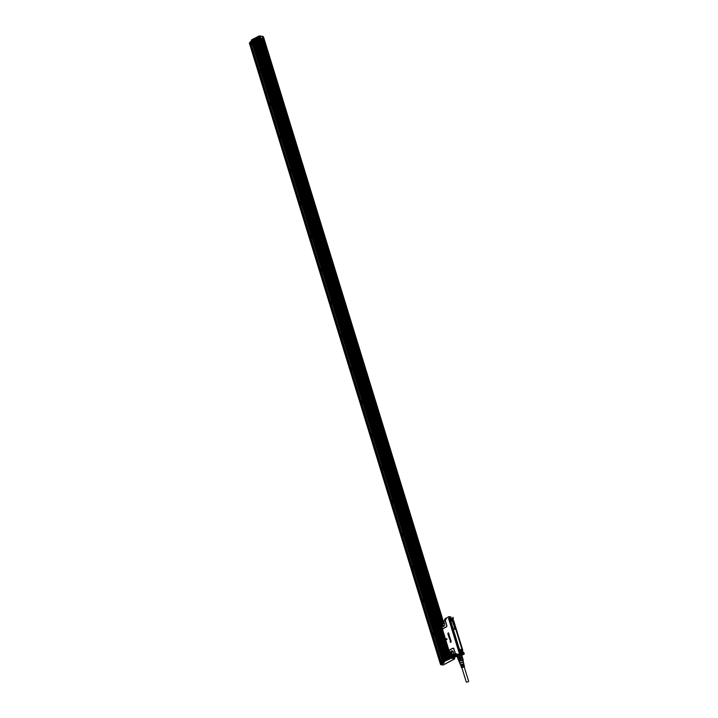 <?xml version="1.0" encoding="UTF-8"?>
<svg xmlns="http://www.w3.org/2000/svg" width="718" height="718" viewBox="0 0 718 718"><rect width="100%" height="100%" fill="white"/><g stroke="black" fill="none" stroke-linecap="round" stroke-linejoin="round"><path stroke-width="1.08" d="M449.235 617.704L448.867 616.663L450.985 616.933L448.992 616.654L449.342 617.848M448.849 616.681L445.977 618.306A3.563 1.086 162.9 0 0 444.657 619.679L444.909 620.496M453.381 618.467L452.968 617.265M450.437 618.44L448.938 618.207L449.423 617.911L453.363 618.494L452.089 618.71L452.78 619.024M453.031 620.953A1.283 0.655 62 0 0 453.453 621.007A1.283 0.655 62 0 0 453.57 620.926L453.794 621.007A1.463 0.745 62 0 1 452.69 620.639A1.463 0.745 62 0 1 452.053 619.006L453.291 618.548L449.369 617.875M444.657 619.679L445.995 618.198L446.255 619.23C444.738 620.128 444.523 620.693 445.618 620.935M444.936 620.576L441.256 622.982L440.861 623.888M455.607 655.274L455.885 656.162A3.563 1.086 162.9 0 1 457.195 654.798L460.121 653.093L462.284 653.658L460.067 653.263L457.195 654.798L456.917 653.874L455.015 653.82L454.638 654.179L455.939 655.516M446.659 638.553L447 639.603L445.932 639.505L446.677 638.553L446.973 639.603L445.932 639.505M451.084 642.08L451.092 641.21L451.11 642.08M450.733 641.65L450.186 642.054L450.814 641.201M450.76 641.65L450.599 642.323L450.186 642.054M450.401 641.533L450.294 642.009M451.039 640.851L450.276 641.291L450.114 640.043L450.653 639.747L450.24 640.528A0.727 0.583 98.7 0 1 450.249 640.528L450.841 640.285M450.707 639.774L450.249 640.528M450.437 641.066L450.437 641.066A0.727 0.592 -81.3 0 0 450.428 641.066L450.85 640.312L450.608 641.021A0.727 0.583 -81.3 0 0 450.617 641.021L451.003 640.824M451.03 640.95L450.348 641.318M449.872 639.585L450.392 638.814M449.621 639.047L450.294 638.58M449.522 638.455L450.141 637.862L449.54 638.455M449.504 638.526L449.953 638.015A0.727 0.583 -81.3 0 0 449.962 638.006L450.078 637.764A0.727 0.583 98.7 0 1 450.123 637.862A0.727 0.592 -81.3 0 0 450.114 637.781L450.114 637.781M449.154 637.297L449.208 637.683A0.727 0.592 -81.3 0 0 449.208 637.683L449.639 636.803L449.782 637.71M449.477 636.83L449.755 637.71L449.549 637.045L449.208 637.925L449.145 637.108M449.674 637.063L448.956 637.629M449.45 636.202L449.28 636.857L449.19 635.807M448.876 636.902L448.642 636.22M449.154 635.475L448.337 635.547L449.109 634.631M449.405 635.493L448.409 635.753M449.055 634.55L448.84 633.779L449.055 634.55L448.122 634.838L448.849 633.779M449.073 634.559L448.229 634.999M447.915 634.129L448.831 633.626L448.544 632.845L448.786 633.68L447.888 634.111L448.211 633.15M447.844 633.294L448.014 633.832M460.067 653.111L459.816 652.294L458.955 652.321L448.544 618.476L449.28 617.785M464.295 653.927L461.845 655.292L464.241 654.026L463.99 652.815L459.951 652.079M455.697 655.57L452.43 656.943L451.389 656.737L456.917 653.874C455.391 654.771 455.194 655.381 456.316 655.696M444.72 620.702L441.256 622.982M444.846 621.223L444.927 621.007A1.319 1.059 -81.3 0 1 445.69 621.77L446.811 625.414L445.483 621.851A1.095 0.88 -81.3 0 0 444.846 621.223L444.433 621.258M446.075 626.94L443.275 628.69A1.319 1.059 -81.3 0 1 442.36 628.654L442.405 628.456A1.095 0.88 -81.3 0 0 443.177 628.483L446.075 626.94A1.095 0.88 -81.3 0 0 446.605 625.495M448.876 650.23L449.315 651.702M453.839 649L455.167 652.563A1.319 1.059 -81.3 0 1 455.015 653.82L454.835 653.685A1.095 0.88 -81.3 0 0 454.952 652.644L453.839 649A1.095 0.88 -81.3 0 0 452.699 648.453L449.791 649.996A1.095 0.88 -81.3 0 0 449.253 650.723L449.145 651.055M459.861 652.177L459.349 652.518M460.121 653.093L459.87 652.258M451.057 642.08L450.877 641.327M448.956 636.686L449.432 636.193M448.355 633.653L448.526 632.845M464.25 653.936L462.284 653.658M455.822 655.974L453.65 657.132L456.163 656.485M440.816 624.068L440.888 623.224A1.319 1.059 -81.3 0 0 440.771 623.529L449.253 651.477M441.444 622.847L440.996 623.323M442.405 628.456L440.915 624.283M444.774 624.66L444.451 623.125L441.373 624.319C441.66 626.59 442.629 627.11 444.298 625.863L444.774 624.66M443.957 622.614A2.1 1.687 -81.3 0 0 441.435 624.328A2.1 1.687 -81.3 0 0 442.835 626.581L444.298 625.863M449.271 651.432L450.958 655.696L454.602 653.963L451.326 655.705M452.744 654.672L453.534 653.138L453.211 651.603L450.132 652.788L452.744 654.672L451.595 655.049A2.1 1.687 98.7 0 1 450.195 652.797A2.1 1.687 -81.3 0 1 452.717 651.082M450.751 655.597L451.389 656.737L450.769 656.01L451.631 655.785M450.114 618.512L448.687 618.431L459.341 652.339M459.412 652.132L458.981 651.648M459.412 652.15L449.01 618.997L458.973 651.594M459.897 652.088L459.385 652.33M442.037 627.927L442.18 628.483M450.958 655.696L450.94 655.911A1.319 1.059 -81.3 0 1 450.707 655.803L450.563 655.408M451.541 655.642L454.521 654.044M459.008 651.567L459.691 652.159L459.008 651.567L449.504 619.625A1.095 0.556 -118 0 1 449.36 619.158A1.095 0.556 -118 0 1 449.477 618.566A1.095 0.556 -118 0 1 449.54 618.521A1.095 0.556 -118 0 1 449.594 618.503A1.095 0.556 62 0 0 449.71 619.751A1.095 0.556 62 0 0 450.671 620.388A1.095 0.556 62 0 0 450.733 620.343L449.414 618.422M453.65 657.132L452.941 657.087M453.947 656.808L453.004 656.862L453.947 656.808M455.768 655.803L454.656 656.055L455.715 655.615M453.04 656.817L454.081 656.512M454.7 655.938L455.733 655.687M449.109 618.943L449.315 618.404L449.36 619.158M463.056 652.671L463.254 652.132M459.071 650.068L459.206 649.736A1.463 0.745 62 0 1 460.31 650.104A1.463 0.745 62 0 1 460.938 651.738L460.444 652.267L462.32 652.276M462.32 652.402L460.866 652.177M459.735 652.159L458.766 650.337L459.197 649.934A1.283 0.655 -118 0 1 459.233 649.907A1.283 0.655 62 0 0 459.206 649.925L459.233 649.907A1.283 0.655 62 0 1 459.251 649.889A1.283 0.655 62 0 1 460.202 650.346A1.283 0.655 62 0 1 460.696 651.711A1.283 0.655 62 0 0 460.184 650.355A1.283 0.655 62 0 0 459.233 649.907M459.125 650.005L459.071 650.741A1.095 0.556 -118 0 1 459.197 650.158A1.095 0.556 -118 0 1 459.26 650.113A1.095 0.556 -118 0 1 459.314 650.086L460.453 651.935L459.26 650.113M449.701 620.155L458.99 650.131M450.303 620.54A1.283 0.655 62 0 0 450.716 620.585A1.283 0.655 62 0 0 450.976 620.101A1.283 0.655 62 0 0 450.617 618.952L450.41 618.458L450.814 618.817A1.463 0.745 62 0 1 451.173 620.406A1.463 0.745 62 0 1 450.195 620.46L459.206 649.736M450.814 618.817L452.071 618.728L450.581 618.458M453.83 620.899L453.408 620.882A1.176 0.592 -118 0 1 453.175 620.98M453.902 620.926L453.57 620.926A1.283 0.655 -118 0 1 453.444 621.007L452.053 619.167M462.168 651.908L462.186 651.926A1.463 0.745 62 0 1 461.827 650.337A1.463 0.745 62 0 1 462.796 650.284L453.641 620.693M463.065 652.42A1.095 0.556 -118 0 1 463.011 652.456A1.095 0.556 -118 0 1 462.948 652.482A1.095 0.556 -118 0 1 462.643 652.438A1.095 0.556 -118 0 1 462.428 652.285M461.809 650.777A1.095 0.556 -118 0 1 461.925 650.571A1.095 0.556 -118 0 1 461.988 650.526A1.095 0.556 -118 0 1 462.042 650.508A1.095 0.556 62 0 0 462.159 651.756A1.095 0.556 62 0 0 463.128 652.393A1.095 0.556 62 0 0 463.182 652.348L461.988 650.526M460.337 651.998A1.095 0.556 -118 0 1 460.283 652.034A1.095 0.556 -118 0 1 460.22 652.061A1.095 0.556 -118 0 1 459.915 652.016A1.095 0.556 -118 0 1 459.215 651.208A1.095 0.556 -118 0 1 459.071 650.741M449.836 620.146A1.095 0.556 -118 0 1 449.504 619.625M452.098 619.194A1.095 0.556 -118 0 1 452.205 618.988A1.095 0.556 -118 0 1 452.268 618.943A1.095 0.556 -118 0 1 452.331 618.916A1.095 0.556 62 0 0 452.439 620.173A1.095 0.556 62 0 0 453.408 620.81A1.095 0.556 62 0 0 453.471 620.765L452.421 618.871M444.532 623.269L443.679 623.323A1.454 1.176 -81.3 0 0 444.101 626.087M453.291 651.747L452.439 651.791A1.454 1.176 -81.3 0 0 452.861 654.565M462.266 650.759L463.065 652.043L462.266 650.759M460.337 651.63L459.529 650.337L460.337 651.63M449.818 618.754L450.617 620.038L449.818 618.754M452.546 619.176L453.354 620.46L452.546 619.176M460.05 651.226L459.762 650.768M450.294 619.643L450.087 619.158L450.294 619.643M453.022 620.065L452.825 619.58L453.022 620.065M454.171 626.796L454.458 627.379L454.144 626.661L454.584 626.931M455.32 629.444L454.584 629.291L454.234 628.079L454.898 628.672M453.955 625.961L454.476 626.626M453.812 625.198L454.18 625.854M453.767 625.127L453.471 624.57M453.92 625.172L453.632 624.66M453.291 623.888L453.713 624.463M453.516 623.771L453.067 623.134M452.78 622.766L453.408 623L452.753 622.91M452.762 622.147L453.094 622.703M454.225 628.115L454.629 628.78M454.656 628.313L455.113 628.555M452.807 622.883L453.363 623.036M456.854 655.857A2.549 0.781 -17.1 0 1 456.836 655.812A2.549 0.781 -17.1 0 1 456.827 655.731A2.63 0.808 162.9 0 0 456.783 655.866A2.63 0.808 162.9 0 0 456.819 656.001A2.63 0.808 162.9 0 0 457.16 656.216M461.683 654.26L461.683 654.251A2.549 0.781 -17.1 0 1 461.692 654.269A2.549 0.781 -17.1 0 1 461.71 654.313A2.549 0.781 -17.1 0 1 461.719 654.358L461.656 654.717A2.513 0.763 -17.1 0 1 461.602 654.798L461.503 654.511A2.289 0.7 -17.1 0 1 461.512 654.556M461.647 654.852A2.63 0.808 162.9 0 0 461.746 654.726A2.63 0.808 162.9 0 0 461.8 654.367A2.63 0.808 162.9 0 0 461.782 654.322C460.211 653.963 458.578 654.412 456.863 655.678L456.783 655.866A2.612 0.799 162.9 0 0 456.792 655.893A2.612 0.799 162.9 0 0 456.819 655.947A2.612 0.799 -17.1 0 0 457.195 656.171A2.513 0.763 -17.1 0 1 457.106 656.117L456.881 655.947A2.549 0.781 -17.1 0 1 456.863 655.902A2.549 0.781 -17.1 0 1 456.971 655.543M457.07 656.099L457.106 656.117A2.513 0.763 -17.1 0 1 456.926 655.965L458.003 654.87M460.22 654.188L461.692 654.403A2.513 0.763 -17.1 0 1 461.656 654.717M457.133 655.902A2.289 0.7 -17.1 0 1 457.115 655.857A2.289 0.7 -17.1 0 1 459.035 654.538A2.289 0.7 -17.1 0 1 461.486 654.466A2.289 0.7 -17.1 0 1 461.503 654.511M458.317 659.689L458.398 659.725A2.289 0.7 -17.1 0 1 458.281 659.609A2.289 0.7 -17.1 0 1 458.264 659.564A2.289 0.7 -17.1 0 1 458.272 659.402L458.281 659.366A2.289 0.7 -17.1 0 1 458.64 658.98L457.537 655.83A2.477 0.754 162.9 0 0 457.285 656.055A2.477 0.754 162.9 0 0 457.169 656.198A2.477 0.754 162.9 0 0 457.142 656.261L458.057 659.241A2.477 0.754 -17.1 0 1 458.452 658.81L457.537 655.83M457.142 656.261L457.249 656.09A2.289 0.7 -17.1 0 1 457.294 656.001A2.289 0.7 -17.1 0 1 457.393 655.866A2.289 0.7 -17.1 0 1 457.68 655.624M458.452 658.81L458.703 658.936A2.289 0.7 -17.1 0 1 459.601 658.451L458.587 655.139A2.289 0.7 -17.1 0 1 459.143 654.942A2.289 0.7 -17.1 0 1 459.717 654.78L459.691 654.906A2.477 0.754 162.9 0 0 459.17 655.049A2.477 0.754 162.9 0 0 458.658 655.238L459.574 658.218A2.477 0.754 -17.1 0 1 460.085 658.029A2.477 0.754 -17.1 0 1 460.606 657.885L459.691 654.906M460.606 657.885L460.732 658.092A2.289 0.7 -17.1 0 1 461.782 657.939L460.624 658.119L459.717 654.78M461.916 657.697L460.768 654.628A2.289 0.7 -17.1 0 1 461.441 654.726A2.289 0.7 -17.1 0 1 461.459 654.735L461.638 654.816A2.477 0.754 162.9 0 0 461.001 654.717L461.916 657.697A2.477 0.754 -17.1 0 1 462.275 657.724A2.477 0.754 -17.1 0 1 462.554 657.796L461.638 654.816A2.621 0.799 162.9 0 0 461.791 654.34A2.621 0.799 162.9 0 0 461.773 654.313A2.63 0.808 162.9 0 0 461.486 654.161M461.557 654.78L461.638 654.816A2.612 0.799 -17.1 0 0 461.791 654.358A2.612 0.799 -17.1 0 0 461.782 654.34L461.791 654.358M459.574 658.218L458.64 658.98L459.332 661.215L460.391 660.65A2.289 0.7 -17.1 0 1 460.794 660.506A2.289 0.7 -17.1 0 1 461.315 660.354L462.554 660.183L461.871 657.939A2.289 0.7 -17.1 0 1 462.195 657.966A2.289 0.7 -17.1 0 1 462.437 658.029A2.289 0.7 -17.1 0 1 462.482 658.047L461.611 655.067M462.625 658.173L462.634 658.379A2.289 0.7 162.9 0 1 462.616 658.424L463.128 660.273A2.289 0.7 -17.1 0 0 462.554 660.183M460.391 660.65L459.7 658.415A2.289 0.7 -17.1 0 1 460.157 658.244A2.289 0.7 -17.1 0 1 460.624 658.119L461.315 660.354M458.281 659.366L459.152 661.996A2.289 0.7 -17.1 0 0 459.358 662.05A2.289 0.7 -17.1 0 0 459.502 662.068A2.145 0.655 -17.1 0 1 460.839 660.623A2.145 0.655 -17.1 0 1 462.823 660.345A2.145 0.655 -17.1 0 1 463.002 661.009A2.289 0.7 -17.1 0 0 463.128 660.892A2.289 0.7 -17.1 0 0 463.307 660.659L463.128 660.273M463.307 660.659L462.706 658.271M459.448 661.816A1.84 0.565 -17.1 0 1 459.421 661.781A1.84 0.565 -17.1 0 1 459.403 661.745A1.84 0.565 -17.1 0 1 460.947 660.686A1.84 0.565 -17.1 0 1 462.904 660.632A1.84 0.565 -17.1 0 1 462.922 660.668A1.84 0.565 -17.1 0 1 462.922 660.748M459.87 663.495A1.93 0.592 -17.1 0 1 459.852 663.486A1.93 0.592 -17.1 0 1 461.387 662.337A1.93 0.592 -17.1 0 1 463.505 662.265A1.93 0.592 -17.1 0 1 463.523 662.355A1.93 0.592 -17.1 0 1 463.496 662.454M459.852 663.486A1.93 0.592 -17.1 0 1 459.843 663.468L460.05 663.764A1.822 0.556 -17.1 0 1 460.041 663.737A1.822 0.556 -17.1 0 1 461.539 662.687A1.822 0.556 -17.1 0 1 463.496 662.624A1.822 0.556 -17.1 0 1 463.514 662.669A1.822 0.556 -17.1 0 1 463.523 662.714L463.523 662.355M460.893 665.963L461.234 665.451L460.893 665.963A1.66 0.512 -17.1 0 0 461.037 666.08M461.01 666.286A1.642 0.503 -17.1 0 1 461.001 666.268A1.642 0.503 -17.1 0 1 461.351 665.783L461.234 665.451M461.315 666.789A1.615 0.494 -17.1 0 1 461.162 666.681A1.615 0.494 -17.1 0 1 461.153 666.663A1.615 0.494 -17.1 0 1 461.495 666.178L461.611 666.51A1.589 0.485 -17.1 0 0 461.279 666.986A1.589 0.485 -17.1 0 0 461.288 667.004M461.898 667.803A1.544 0.476 -17.1 0 1 461.53 667.65L464.465 666.69A1.544 0.476 -17.1 0 1 464.474 666.726A1.544 0.476 -17.1 0 1 464.259 667.076M462.311 666.16L462.159 666.223A1.589 0.485 -17.1 0 1 464.304 666.008A1.589 0.485 -17.1 0 1 464.322 666.044A1.589 0.485 -17.1 0 1 464.322 666.089M462.042 665.882A1.615 0.494 -17.1 0 1 464.223 665.667A1.615 0.494 -17.1 0 1 464.241 665.712A1.615 0.494 -17.1 0 1 464.178 665.909M462.087 665.415L461.907 665.487A1.642 0.503 -17.1 0 1 464.124 665.263A1.642 0.503 -17.1 0 1 464.142 665.308A1.642 0.503 -17.1 0 1 464.142 665.344M461.791 665.155A1.66 0.512 -17.1 0 1 464.043 664.931A1.66 0.512 -17.1 0 1 464.061 664.967A1.66 0.512 -17.1 0 1 464.007 665.164M461.853 664.671L461.656 664.751A1.687 0.521 -17.1 0 1 463.945 664.518A1.687 0.521 -17.1 0 1 463.963 664.563A1.687 0.521 -17.1 0 1 463.972 664.608M461.539 664.419A1.714 0.521 -17.1 0 1 463.873 664.186A1.714 0.521 -17.1 0 1 463.882 664.222A1.714 0.521 -17.1 0 1 463.828 664.419M460.759 665.362A1.714 0.521 -17.1 0 1 460.615 665.254A1.714 0.521 -17.1 0 1 460.606 665.236A1.714 0.521 -17.1 0 1 460.983 664.715L461.1 665.048A1.687 0.521 -17.1 0 0 460.732 665.559A1.687 0.521 -17.1 0 0 460.741 665.577M461.845 667.641L464.214 666.914M462.239 665.918L463.927 665.855M462.015 665.191L463.711 665.101M461.791 664.455L463.478 664.347M468.208 681.849L466.296 682.1L468.208 681.849M453.534 658.029L454.754 658.711L454.566 658.182M442.387 621.896L262.492 36.959M450.976 657.634L454.718 658.684L450.68 658.253L450.527 657.76L450.832 658.218L450.733 657.697L451.407 657.697L451.101 656.728M440.448 664.132L441.426 663.531L441.22 662.858M440.619 664.545L249.334 42.99L440.511 664.015M250.017 42.613L249.379 42.945M261.837 38.566L262.555 38.682M260.32 36.564L260.831 38.225L262.923 38.548M441.444 622.398L261.819 38.512L260.885 38.682M450.733 657.697L451.29 657.688M252.503 44.319L251.156 45.234M251.237 45.108L259.01 70.472M259.593 36.591L259.494 36.062L260.221 36.528L440.619 622.91L260.203 36.51M259.512 36.636L259.71 37.3L258.893 37.731M450.59 657.751L450.392 657.105L449.477 657.329L449.809 658.505L450.428 658.218L450.069 657.051M251.542 41.177L250.142 42.353M259.44 35.972L258.875 35.999L258.794 37.686M259.71 37.3L259.243 37.282M258.839 37.578L449.504 657.311M449.881 658.559L450.68 658.253L449.926 657.087M450.051 658.639L442.871 662.193L449.172 659.223M440.538 662.579C441.857 662.974 442.351 662.364 442.037 660.74A1.274 1.023 -81.3 0 0 440.287 661.09A1.274 1.023 -81.3 0 0 440.538 662.579L441.705 662.929A1.274 1.023 -81.3 0 0 442.737 662.337L443.078 661.502L251.991 40.37L251.399 40.729L442.485 661.861L443.078 661.502M252.583 44.57L251.255 45.27M258.767 37.56L258.507 36.196L259.449 36.627M258.57 36.932L258.435 36.483M449.953 658.648L449.441 657.365M449.674 658.11L449.621 658.72M449.656 658.065L449.181 658.271L258.372 36.986L449.459 658.119M442.773 662.256L442.719 661.7M257.098 37.641L257.95 37.174L449.037 658.307L448.185 658.774L257.098 37.641L448.185 658.765L449.486 658.352L449.8 659.034M444.864 660.533L254.091 39.221L445.286 660.327L444.864 660.542L445.286 660.327M446.399 659.734L255.195 38.637L445.977 659.941L446.399 659.734L445.968 659.95L254.89 38.817M256.03 38.198L447.081 659.366L256.308 38.045L447.502 659.151L447.09 659.366L447.502 659.151M444.182 660.919L443.76 661.125L444.182 660.919L252.987 39.813L443.76 661.116M449.863 658.855L449.477 658.316M442.521 661.79L251.399 40.729M260.338 69.763A1.274 1.023 -81.3 0 0 259.108 71.791L259.252 71.971A1.274 1.023 -81.3 0 0 259.736 72.222L260.419 72.33A1.274 1.023 -81.3 0 0 261.074 72.159M311.262 235.316A1.274 1.023 -81.3 0 0 310.032 237.335L310.176 237.514A1.274 1.023 -81.3 0 0 310.661 237.766L311.343 237.873A1.274 1.023 -81.3 0 0 311.998 237.712M301.075 202.207A1.274 1.023 -81.3 0 0 299.846 204.226L299.989 204.406A1.274 1.023 -81.3 0 0 300.474 204.657L301.165 204.765A1.274 1.023 -81.3 0 0 301.811 204.603M290.889 169.098A1.274 1.023 -81.3 0 0 289.659 171.117L289.803 171.297A1.274 1.023 -81.3 0 0 290.296 171.548L290.978 171.656A1.274 1.023 -81.3 0 0 291.625 171.494M280.496 135.926L280.693 135.953A1.274 1.023 -81.3 0 0 279.473 138.009L279.625 138.188A1.274 1.023 -81.3 0 0 280.11 138.439L280.792 138.547A1.274 1.023 -81.3 0 0 281.438 138.386M331.42 301.47L331.626 301.497A1.274 1.023 -81.3 0 0 330.406 303.561L330.549 303.741A1.274 1.023 -81.3 0 0 331.034 303.983L331.716 304.091A1.274 1.023 -81.3 0 0 332.371 303.929M321.449 268.424A1.274 1.023 -81.3 0 0 320.219 270.453L320.363 270.623A1.274 1.023 -81.3 0 0 320.847 270.874L321.529 270.982A1.274 1.023 -81.3 0 0 322.185 270.821M433.493 632.63A1.274 1.023 -81.3 0 0 432.407 634.829L433.573 635.188A1.274 1.023 -81.3 0 0 434.228 635.026M423.306 599.521A1.274 1.023 -81.3 0 0 422.22 601.72L423.387 602.079A1.274 1.023 -81.3 0 0 424.042 601.917M362.195 400.859A1.274 1.023 -81.3 0 0 361.109 403.067L362.276 403.417A1.274 1.023 -81.3 0 0 362.931 403.256M382.353 467.014L382.55 467.05A1.274 1.023 -81.3 0 0 381.482 469.285L382.649 469.635A1.274 1.023 -81.3 0 0 383.304 469.473M402.933 533.294A1.274 1.023 -81.3 0 0 401.847 535.502L403.022 535.861A1.274 1.023 -81.3 0 0 403.669 535.691M413.119 566.412A1.274 1.023 -81.3 0 0 412.033 568.611L413.209 568.97A1.274 1.023 -81.3 0 0 413.855 568.809M392.54 500.123L392.737 500.159A1.274 1.023 -81.3 0 0 391.669 502.394L392.836 502.753A1.274 1.023 -81.3 0 0 393.482 502.582M372.382 433.968A1.274 1.023 -81.3 0 0 371.296 436.176L372.462 436.526A1.274 1.023 -81.3 0 0 373.118 436.364M352.008 367.751A1.274 1.023 -81.3 0 0 350.923 369.958L352.089 370.308A1.274 1.023 -81.3 0 0 352.744 370.147M341.606 334.579L341.813 334.615A1.274 1.023 -81.3 0 0 340.736 336.85L341.903 337.2A1.274 1.023 -81.3 0 0 342.558 337.038M441.732 660.668A1.131 0.906 98.7 0 1 440.529 662.445A1.131 0.906 98.7 0 1 441.732 660.668M250.753 44.345A1.274 1.023 -81.3 0 0 251.138 41.824A1.274 1.023 -81.3 0 0 250.124 43.915L250.268 44.094A1.274 1.023 -81.3 0 0 250.753 44.345L251.435 44.453A1.274 1.023 -81.3 0 0 252.395 43.969M259.736 72.222A1.274 1.023 -81.3 0 0 260.849 71.45M310.661 237.766A1.274 1.023 -81.3 0 0 311.783 236.994M300.474 204.657A1.274 1.023 -81.3 0 0 301.596 203.885M290.296 171.548A1.274 1.023 -81.3 0 0 291.409 170.776M280.11 138.439A1.274 1.023 -81.3 0 0 281.223 137.668M331.034 303.983A1.274 1.023 -81.3 0 0 332.156 303.22M320.847 270.874A1.274 1.023 -81.3 0 0 321.969 270.112M432.891 635.08L434.013 634.308M422.705 601.971L423.826 601.199M361.594 403.319L362.707 402.547M381.967 469.536L383.08 468.764M402.34 535.754L403.453 534.982M412.518 568.862L413.64 568.091M392.154 502.645L393.267 501.873M371.78 436.427L372.893 435.655M351.407 370.21L352.52 369.438M341.221 337.101L342.342 336.329M440.655 661.808L441.22 660.928L441.525 661.924L440.655 661.808L441.274 662.059M260.742 71.091A1.131 0.906 98.7 0 1 259.117 71.683A1.131 0.906 98.7 0 1 260.419 70.032M311.666 236.635A1.131 0.906 98.7 0 1 310.041 237.227A1.131 0.906 98.7 0 1 311.343 235.576M301.479 203.526A1.131 0.906 98.7 0 1 299.855 204.118A1.131 0.906 98.7 0 1 301.156 202.467M291.302 170.417A1.131 0.906 98.7 0 1 289.668 171.01A1.131 0.906 98.7 0 1 290.969 169.358M281.115 137.309A1.131 0.906 98.7 0 1 279.481 137.901A1.131 0.906 98.7 0 1 280.783 136.249M332.039 302.852A1.131 0.906 98.7 0 1 330.415 303.454A1.131 0.906 98.7 0 1 331.716 301.793M321.852 269.744A1.131 0.906 98.7 0 1 320.228 270.345A1.131 0.906 98.7 0 1 321.529 268.685M433.896 633.949A1.131 0.906 98.7 0 1 432.272 634.541A1.131 0.906 98.7 0 1 433.573 632.89M423.71 600.84A1.131 0.906 98.7 0 1 422.085 601.433A1.131 0.906 98.7 0 1 423.387 599.781M362.599 402.179A1.131 0.906 98.7 0 1 360.974 402.78A1.131 0.906 98.7 0 1 362.276 401.129M382.972 468.396A1.131 0.906 98.7 0 1 381.339 468.998A1.131 0.906 98.7 0 1 382.64 467.346M403.336 534.623A1.131 0.906 98.7 0 1 401.712 535.215A1.131 0.906 98.7 0 1 403.013 533.564M413.523 567.732A1.131 0.906 98.7 0 1 411.899 568.324A1.131 0.906 98.7 0 1 413.2 566.673M393.159 501.514A1.131 0.906 98.7 0 1 391.525 502.106A1.131 0.906 98.7 0 1 392.827 500.455M372.786 435.287A1.131 0.906 98.7 0 1 371.161 435.889A1.131 0.906 98.7 0 1 372.462 434.237M352.412 369.07A1.131 0.906 98.7 0 1 350.788 369.671A1.131 0.906 98.7 0 1 352.089 368.011M342.226 335.961A1.131 0.906 98.7 0 1 340.601 336.562A1.131 0.906 98.7 0 1 341.903 334.902M440.735 661.188L441.076 661.879M251.462 42.182A1.131 0.906 98.7 0 1 250.259 43.969A1.131 0.906 98.7 0 1 251.462 42.182M259.36 71.208L259.925 70.328L260.239 71.315L259.36 71.208L259.988 71.45M310.293 236.752L310.858 235.872L311.163 236.868L310.293 236.752L310.912 237.003M300.106 203.643L300.671 202.763L300.977 203.759L300.106 203.643L300.725 203.894M289.919 170.534L290.485 169.654L290.79 170.651L289.919 170.534L290.539 170.785M279.733 137.425L280.298 136.546L280.603 137.542L279.733 137.425L280.352 137.668M330.666 302.969L331.231 302.09L331.536 303.086L330.666 302.969L331.285 303.22M320.479 269.86L321.045 268.981L321.35 269.977L320.479 269.86L321.099 270.112M432.523 634.066L433.089 633.186L433.394 634.182L432.523 634.066L433.142 634.308M422.337 600.957L422.902 600.077L423.207 601.074L422.337 600.957L422.956 601.199M361.226 402.295L361.791 401.416L362.096 402.412L361.226 402.295L361.845 402.547M381.59 468.522L382.156 467.642L382.461 468.63L381.59 468.522L382.209 468.764M401.963 534.739L402.529 533.86L402.834 534.847L401.963 534.739L402.583 534.982M412.15 567.848L412.715 566.969L413.021 567.956L412.15 567.848L412.769 568.091M391.777 501.631L392.342 500.751L392.647 501.738L391.777 501.631L392.396 501.873M371.403 435.404L371.969 434.534L372.274 435.521L371.403 435.404L372.032 435.655M351.039 369.187L351.605 368.307L351.91 369.303L351.039 369.187L351.658 369.438M340.853 336.078L341.418 335.198L341.723 336.195L340.853 336.078L341.472 336.329M250.385 43.331L250.95 42.452L251.255 43.439L250.385 43.331L251.004 43.574M259.449 70.579L259.79 71.27M310.382 236.132L310.723 236.814M300.196 203.014L300.537 203.706M290.009 169.906L290.35 170.597M279.823 136.797L280.164 137.488M330.747 302.35L331.088 303.032M320.569 269.241L320.901 269.923M432.613 633.438L432.945 634.129M422.426 600.329L422.767 601.02M361.307 401.676L361.648 402.367M381.68 467.894L382.021 468.585M402.053 534.111L402.394 534.802M412.24 567.22L412.581 567.911M391.866 501.002L392.207 501.694M371.493 434.785L371.834 435.476M351.12 368.567L351.461 369.258M340.933 335.459L341.274 336.15M250.465 42.703L250.806 43.394M269.636 103.688L269.941 104.684L270.506 103.805L269.636 103.688L270.174 104.559M270.596 103.141A1.131 0.906 -81.3 0 0 269.429 104.954A1.131 0.906 -81.3 0 0 270.928 104.2M271.036 104.559A1.274 1.023 98.7 0 1 269.241 103.473A1.274 1.023 98.7 0 1 270.515 102.88M269.923 105.331L270.605 105.438A1.274 1.023 -81.3 0 0 271.26 105.277M442.871 621.635L262.869 36.968L442.755 621.698M262.994 36.941L263.551 37.076M454.611 658.235L454.341 657.257L454.656 658.173M453.668 657.176L454.62 658.155M453.552 658.002L453.264 657.132L453.552 658.002M445.968 618.216A3.419 1.041 162.9 0 0 444.792 619.203M446.183 627.146A1.319 1.059 -81.3 0 0 446.811 625.414M448.974 650.158L449.127 650.67A1.319 1.059 -81.3 0 1 449.773 649.808L452.681 648.255A1.319 1.059 -81.3 0 1 454.045 648.919M457.267 656.683L455.885 656.162A3.563 1.086 162.9 0 0 456.253 656.476M459.098 652.276L448.687 618.431M457.321 654.942A3.419 1.041 162.9 0 0 457.267 656.665M464.205 654.026L462.239 653.694M461.683 654.978A2.728 0.835 162.9 0 0 461.862 654.78A2.728 0.835 162.9 0 0 461.916 654.394A2.728 0.835 162.9 0 0 459.475 654.34A2.728 0.835 162.9 0 0 456.801 655.722A2.728 0.835 162.9 0 0 456.738 656.099A2.728 0.835 162.9 0 0 457.169 656.342M444.505 620.819L440.924 622.73M441.453 622.712L444.361 621.169M449.172 651.199L451.218 656.764L454.584 657.284L456.208 656.512M448.759 618.261L450.285 618.494M448.678 618.395L449.683 618.449M442.835 626.581A2.1 1.687 -81.3 0 0 443.356 626.545M441.974 627.9L440.888 624.355M450.374 655.121L449.288 651.576L450.392 655.076M452.116 655.013A2.1 1.687 98.7 0 1 451.595 655.049M459.574 652.24L449.064 618.485M456.792 655.893L456.792 655.839A2.621 0.799 162.9 0 0 456.819 655.983A2.621 0.799 162.9 0 0 457.178 656.198L457.294 656.001M443.859 622.56A2.073 1.669 -81.3 0 0 443.248 626.563M450.671 656.081L450.455 655.399M452.618 651.038A2.073 1.669 -81.3 0 0 452.008 655.04M443.562 626.464A1.894 1.526 98.7 0 1 444.128 622.748M452.322 654.942A1.894 1.526 98.7 0 1 452.887 651.226M443.921 626.249A1.624 1.301 98.7 0 1 444.406 623.062M452.681 654.726A1.624 1.301 98.7 0 1 453.166 651.531M449.315 618.404L449.28 618.907M453.794 621.007L462.796 650.284M444.065 626.123A1.49 1.203 98.7 0 1 442.862 624.516A1.49 1.203 98.7 0 1 444.514 623.224M452.825 654.601A1.49 1.203 98.7 0 1 451.622 652.994A1.49 1.203 98.7 0 1 453.273 651.702M462.186 651.926L462.356 652.42M459.107 648.399L450.904 621.896A1.499 0.763 62 0 1 451.362 620.666L452.645 620.864A1.499 0.763 62 0 1 453.938 622.362L461.8 648.884L453.65 622.389A1.194 0.61 62 0 0 452.618 621.196L451.353 620.944A1.239 0.628 62 0 0 450.904 621.366A1.239 0.628 62 0 0 450.958 621.914M450.904 621.896L459.053 648.381A1.499 0.763 62 0 0 460.355 649.88L461.629 650.077A1.499 0.763 62 0 0 462.087 648.848M450.195 620.46L450.716 620.585A1.283 0.655 62 0 0 450.958 620.11A1.283 0.655 -118 0 0 450.599 618.961L450.545 618.997M462.401 652.222L461.961 650.328A1.283 0.655 -118 0 1 462.643 650.499A1.283 0.655 62 0 0 461.961 650.328A1.283 0.655 62 0 0 461.773 650.696M453.938 622.362L461.853 648.866A1.239 0.628 62 0 1 461.477 649.889L461.629 650.077M459.978 649.61A1.194 0.61 62 0 0 460.157 649.664L461.432 649.862A1.194 0.61 62 0 0 461.8 648.884L453.713 622.38A1.239 0.628 62 0 0 452.636 621.142L451.335 620.998A1.194 0.61 62 0 0 450.904 621.384L459.125 648.426A1.239 0.628 62 0 0 459.996 649.619A1.239 0.628 62 0 0 460.193 649.691L460.355 649.88M459.053 648.381L459.996 649.619M451.362 620.666L452.645 620.864M459.161 648.534L459.188 648.534A0.942 0.476 62 0 0 460.005 649.476L461.279 649.673A0.942 0.476 62 0 0 461.566 648.901M460.005 649.476L461.279 649.673M459.188 648.534L451.012 622.039M451.326 621.276A0.942 0.476 62 0 0 451.039 622.048M453.417 622.416A0.942 0.476 62 0 0 452.609 621.474M259.88 36.465L259.629 35.9L263.461 37.013M454.754 658.702L443.311 664.949L440.825 664.688L444.28 662.849L443.024 662.373M443.383 664.913L454.665 658.918M442.826 665.003L440.664 664.509L444.28 662.849M250.672 44.328L258.893 71.064M259.135 71.836L269.079 104.173M269.322 104.945L279.266 137.282M279.508 138.053L289.453 170.39M289.695 171.162L299.639 203.499M299.882 204.271L309.826 236.608M310.059 237.38L320.013 269.717M320.246 270.489L330.199 302.825M330.433 303.597L340.386 335.934M340.619 336.715L350.572 369.043M350.806 369.824L360.75 402.152M360.992 402.933L370.937 435.27M371.179 436.041L381.123 468.378M381.366 469.15L391.31 501.487M391.552 502.259L401.497 534.596M401.739 535.368L411.683 567.705M411.926 568.476L421.87 600.813M422.103 601.585L432.056 633.922M432.29 634.694L440.358 660.928M440.942 662.813L441.202 663.647M259.494 35.945L263.138 36.465L259.701 35.936M450.985 656.665L451.29 657.643L451.012 656.674M450.994 657.598L259.907 36.465M259.754 36.501L450.841 657.634M449.764 657.176L259.162 37.587M251.112 45.081L250.887 44.363L251.12 45.063M250.295 41.716L251.506 41.079L250.232 42.227M258.399 36.367L251.479 40.064L257.448 36.771M257.654 36.762L251.497 39.921L251.524 40.594M259.09 37.632L449.692 657.212M259.036 36.088L259.395 37.246M444.191 662.597L442.997 662.463M449.109 658.487L449.656 659.106M449.998 658.783L449.495 658.209M441.39 663.54L441.184 662.849L441.382 663.549M251.453 45.18L259.153 70.193M259.772 72.231L269.34 103.302M269.959 105.34L279.517 136.411M280.146 138.448L289.704 169.52M290.332 171.557L299.891 202.629M300.519 204.666L310.077 235.737M310.706 237.775L320.264 268.855M320.892 270.883L330.451 301.964M331.079 303.992L340.637 335.073M341.265 337.101L350.824 368.181M351.452 370.21L361.01 401.29M361.63 403.319L371.197 434.399M371.816 436.427L381.384 467.508M382.003 469.545L391.561 500.617M392.19 502.654L401.748 533.725M402.376 535.763L411.935 566.834M412.563 568.871L422.121 599.943M422.749 601.98L432.308 633.052M432.936 635.089L440.744 660.479M251.524 45.135L259.207 70.113M259.862 72.24L269.394 103.221M270.049 105.349L279.58 136.339M280.235 138.457L289.767 169.448M290.422 171.566L299.953 202.557M300.6 204.675L310.14 235.666M310.786 237.784L320.318 268.774M320.973 270.901L330.504 301.883M331.16 304.01L340.691 334.992M341.346 337.119L350.878 368.101M351.533 370.228L361.064 401.209M361.719 403.336L371.251 434.318M371.906 436.445L381.438 467.427M382.093 469.554L391.624 500.536M392.279 502.663L401.811 533.645M402.466 535.772L411.997 566.753M412.644 568.88L422.175 599.871M422.83 601.989L432.362 632.98M433.017 635.098L440.816 660.434M251.156 45.046L250.95 44.372M258.893 36.124L258.803 37.515L258.426 36.412M257.825 37.237L257.475 36.744L257.6 37.363M251.623 40.54L251.479 40.064L251.471 40.621M449.836 658.487L449.477 657.329M448.938 658.46L448.84 659.016L448.687 658.514M448.22 658.738L257.134 37.605M442.97 661.538L251.883 40.405M445.178 660.354L254.091 39.221M444.9 660.506L253.813 39.373M446.004 659.914L254.917 38.781M446.282 659.77L255.195 38.637M447.386 659.178L256.308 38.045M444.074 660.946L252.987 39.813M443.796 661.098L252.709 39.966L443.76 661.125M442.62 661.718L251.533 40.585M443.311 621.402L263.533 37.022L443.338 621.393M454.081 658.074L453.812 657.194M453.803 658.065L453.525 657.158M442.629 621.77L262.734 36.995M453.489 657.984L453.229 657.132M442.162 622.021L262.644 38.503M442.037 622.084L262.501 38.476M262.465 38.664L441.965 622.12L262.51 38.673M445.106 620.298L440.789 622.748L442.117 628.465M444.451 623.125L443.473 622.425M453.211 651.603L452.232 650.903M450.392 618.458L452.116 618.799M453.282 619.526L452.726 618.916M459.879 663.208L459.403 661.664M463.352 662.14L462.877 660.596M461.521 667.632L461.279 666.986M460.606 665.236L460.041 663.737M464.474 666.726L464.322 666.044M463.882 664.222L463.514 662.669M464.142 666.699L468.666 681.373M461.782 667.426L466.296 682.1M249.334 42.99L440.421 664.123M259.53 72.159L269.196 103.58M269.717 105.268L279.374 136.689M279.894 138.377L289.56 169.798M290.081 171.485L299.747 202.907M300.268 204.603L309.934 236.016M310.454 237.712L320.12 269.124M320.641 270.821L330.307 302.233M330.827 303.929L340.494 335.342M341.014 337.038L350.68 368.451M351.201 370.147L360.867 401.559M361.387 403.256L371.053 434.668M371.574 436.364L381.24 467.786M381.761 469.473L391.418 500.895M391.938 502.582L401.604 534.004M402.125 535.691L411.791 567.112M412.311 568.8L421.978 600.221M422.498 601.908L432.164 633.33M432.685 635.017L440.565 660.641M442.737 662.337L442.584 661.834M442.037 660.407L441.408 660.309M444.864 660.542L253.777 39.409M447.081 659.366L255.994 38.233M251.767 41.922L251.138 41.824"/></g></svg>
